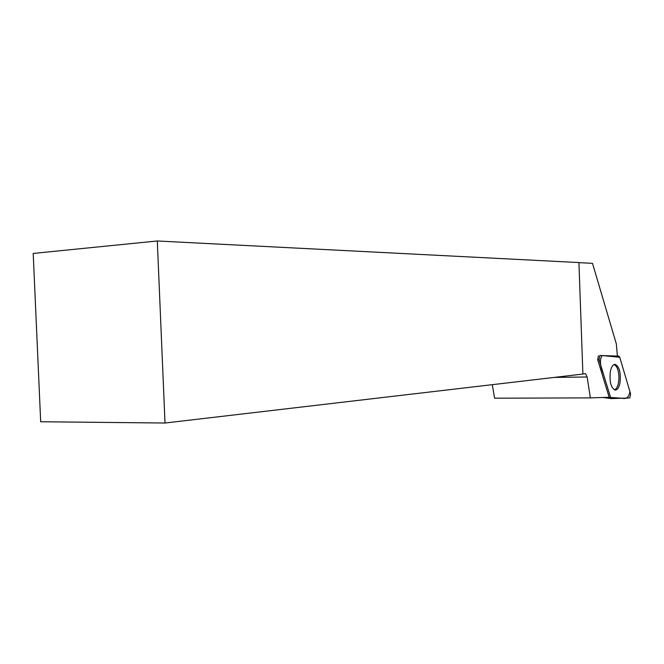 <?xml version="1.0" encoding="UTF-8"?>
<svg xmlns="http://www.w3.org/2000/svg" width="664" height="664" viewBox="0 0 664 664"><rect width="100%" height="100%" fill="white"/><g stroke="black" fill="none" stroke-linecap="round" stroke-linejoin="round"><path stroke-width="1" d="M599.061 359.739L610.589 397.487L611.411 398.591L629.796 397.977L630.592 393.868L619.753 357.273L618.865 356.12L599.924 355.489L599.061 359.739L597.675 359.656L609.037 396.798L608.382 397.313L590.337 397.885L587.15 376.978L554.307 377.409M619.935 383.111C621.064 372.786 619.446 366.528 615.063 364.362C612.963 364.486 611.419 366.777 610.415 371.242C609.253 381.343 610.797 387.618 615.038 390.058C617.271 390.117 618.898 387.801 619.935 383.111M165.021 423.026L582.892 374.056L578.925 262.562L157.302 240.974L33.2 253.441L40.678 421.748L165.021 423.026L157.302 240.974M578.933 262.645L592.495 263.334L616.333 343.919L617.371 356.07M587.15 376.978L585.54 373.674L582.892 373.99M492.29 384.672L494.597 398.201L590.337 397.885M614.441 389.892C617.429 388.44 618.931 383.999 618.948 376.579C618.491 369.757 616.856 365.756 614.042 364.577M597.675 359.656L598.488 355.713M619.761 357.282L602.273 355.564C599.492 359.008 599.882 365.175 603.443 374.081L610.589 397.479L622.027 398.242C626.409 399.296 629.032 397.064 629.904 391.561L619.761 357.282M608.315 397.313L610.589 397.487M611.361 398.583L602.904 397.487M602.887 397.487L611.411 398.591M614.515 364.411L615.063 364.362"/></g></svg>
